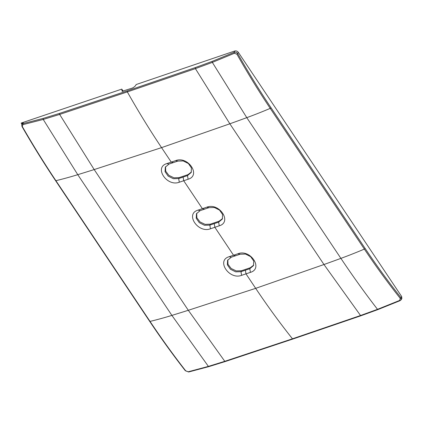 <?xml version="1.0" encoding="UTF-8"?>
<svg xmlns="http://www.w3.org/2000/svg" width="423" height="423" viewBox="0 0 423 423"><rect width="100%" height="100%" fill="white"/><g stroke="black" fill="none" stroke-linecap="round" stroke-linejoin="round"><path stroke-width="0.63" d="M401.099 299.833L401.85 298.559L401.665 296.528L238.329 52.33C237.361 51.114 236.166 50.675 234.744 51.003L136.169 84.526C135.492 85.985 134.207 87.175 132.309 88.095L122.12 91.273L121.782 89.116L23.35 122.326L22.324 126.572C33.126 145.332 44.32 163.368 55.899 180.684A271.397 107.886 -33.8 0 0 77.763 174.678A2173.586 864.03 -33.8 0 0 94.186 169.57L161.56 147.627C149.679 129.861 138.268 111.291 127.334 91.913L195.4 68.621L212.335 62.393L234.363 53.298L236.901 54.176C247.54 72.989 258.649 91.051 270.228 108.373L364.356 249.094C375.936 266.411 387.907 282.85 400.264 298.411L399.661 300.43L377.506 309.335L360.533 315.505L323.97 264.523L255.682 288.349C267.569 306.115 279.83 322.929 292.467 338.802L360.533 315.505L361.115 315.611L360.533 315.505M196.711 213.25L196.838 217.723L200.005 221.922L205.086 224.354L210.3 224.169A2169.308 862.333 -33.8 0 0 214.704 222.688A2169.308 862.333 146.2 0 0 219.109 221.197L222.556 218.559M227.86 259.817L227.981 264.285L231.148 268.483L236.23 270.916L241.443 270.731A2169.308 862.333 -33.8 0 0 245.848 269.25A2169.308 862.333 146.2 0 0 250.252 267.759L253.7 265.126M165.567 166.688L165.694 171.162L168.856 175.355L173.943 177.792L179.156 177.607A2169.308 862.333 -33.8 0 0 183.561 176.121A2169.308 862.333 146.2 0 0 187.965 174.636L191.413 171.997M400.137 300.557L399.661 300.43L400.137 300.557M149.679 321.358L55.556 180.632A0.814 0.323 146.2 0 0 55.899 180.684L150.028 321.411A271.397 107.886 -33.8 0 0 171.891 315.399A2173.586 864.03 -33.8 0 0 188.314 310.292L224.787 361.311L208.402 366.392L188.177 371.785L185.686 370.807C173.499 355.193 161.612 338.723 150.028 321.411A0.814 0.323 146.2 0 1 149.679 321.358C161.258 338.664 173.139 355.119 185.332 370.733L188.647 371.997L208.867 366.619L225.237 361.543L292.906 339.019L360.978 315.743L377.935 309.573L400.052 300.668L401.178 299.706L400.983 297.702L400.264 298.411M195.236 67.606L212.135 61.398L212.335 62.393L246.778 117.652L340.901 258.374A271.397 107.886 146.2 0 0 364.356 249.094A0.814 0.323 -33.8 0 0 365.134 248.449L271.011 107.728A0.814 0.323 -33.8 0 1 270.228 108.373A271.397 107.886 146.2 0 1 246.778 117.652A2173.586 864.03 146.2 0 1 229.848 123.796L195.4 68.621L195.236 67.606L127.196 90.919L59.511 113.401L43.135 118.419L22.837 123.622L21.769 124.526L22.25 123.32L23.35 122.326M123.162 91.178L121.782 89.116M188.864 371.843L188.177 371.785L188.864 371.843M185.306 370.474L185.686 370.807M212.135 61.398L234.115 52.336L234.363 53.298M234.744 51.003L234.115 52.336C235.574 51.907 236.78 52.33 237.721 53.61L236.901 54.176M250.252 267.759L249.792 268.716L253.488 265.618L253.731 261.06L250.68 256.661L245.488 254.059L240.1 254.228A2170.931 862.978 -33.8 0 1 235.696 255.719A2170.931 862.978 -33.8 0 1 231.291 257.2L229.129 256.719A2173.649 864.057 -33.8 0 0 233.538 255.238A2173.649 864.057 146.2 0 0 237.948 253.747C250.374 248.824 263.582 268.579 250.405 272.37A2173.649 864.057 146.2 0 1 245.996 273.861L255.682 288.349L188.314 310.292L94.186 169.57L59.648 114.422L43.231 119.45L22.879 124.653M55.556 180.632C43.976 163.326 32.793 145.295 22.007 126.551L21.716 124.679M22.044 126.382L22.324 126.572L22.044 126.382M122.956 91.236L121.75 89.438L122.559 91.305M187.965 174.636L187.5 175.587L191.201 172.489L191.439 167.936L188.394 163.532L183.201 160.936L177.813 161.1A2170.931 862.978 -33.8 0 1 173.404 162.591L171.252 162.109A2173.649 864.057 -33.8 0 0 175.661 160.618L177.813 161.1M175.661 160.618C188.082 155.701 201.295 175.455 188.119 179.246L187.5 175.587A2170.931 862.978 146.2 0 1 183.096 177.078A2170.931 862.978 146.2 0 1 178.691 178.559L173.308 178.712L168.121 176.105L165.076 171.701L165.314 167.159L169.004 164.071A2170.931 862.978 -33.8 0 0 173.404 162.591M169.004 164.071L166.842 163.595A2173.649 864.057 -33.8 0 0 171.252 162.109L161.56 147.627L229.848 123.796L323.97 264.523A2173.586 864.03 146.2 0 0 340.901 258.374C352.793 276.129 364.996 293.118 377.506 309.335L378.051 309.451L377.506 309.335M166.842 163.595C153.708 167.297 166.921 187.051 179.299 182.223L178.691 178.559L179.156 177.607M188.119 179.246A2173.649 864.057 146.2 0 1 183.709 180.737A2173.649 864.057 146.2 0 1 179.299 182.223M219.109 221.197L218.643 222.149L222.345 219.051L222.583 214.498L219.537 210.099L214.345 207.497L208.957 207.667A2170.931 862.978 -33.8 0 1 204.552 209.152L202.395 208.676A2173.649 864.057 -33.8 0 0 206.805 207.18L208.957 207.667M206.805 207.18C219.225 202.263 232.439 222.017 219.262 225.808L218.643 222.149A2170.931 862.978 146.2 0 1 214.239 223.64A2170.931 862.978 146.2 0 1 209.84 225.121L204.452 225.274L199.27 222.667L196.219 218.263L196.457 213.721L200.148 210.638A2170.931 862.978 -33.8 0 0 204.552 209.152M200.148 210.638L197.985 210.157A2173.649 864.057 -33.8 0 0 202.395 208.676L183.709 180.737L183.096 177.078M197.985 210.157C184.851 213.858 198.064 233.612 210.443 228.785L209.84 225.121L210.3 224.169M219.262 225.808A2173.649 864.057 146.2 0 1 214.852 227.299A2173.649 864.057 146.2 0 1 210.443 228.785M231.291 257.2L227.6 260.282L227.363 264.83L230.413 269.229L235.6 271.841L240.983 271.688A2170.931 862.978 146.2 0 0 245.382 270.202L245.996 273.861A2173.649 864.057 -33.8 0 1 241.586 275.347L240.983 271.688L241.443 270.731M250.405 272.37L249.792 268.716A2170.931 862.978 146.2 0 1 245.382 270.202M229.129 256.719C215.994 260.425 229.208 280.174 241.586 275.347M21.901 124.193L21.15 123.072L113.687 91.849M292.467 338.802L224.787 361.311L225.39 361.406L224.787 361.311M365.134 248.449C376.703 265.739 388.652 282.157 400.983 297.702L401.665 296.528M238.329 52.33L237.721 53.61C248.349 72.396 259.447 90.432 271.011 107.728M208.402 366.392L209.047 366.471L208.402 366.392L171.891 315.399L77.763 174.678L43.231 119.45L43.135 118.419M127.196 90.919L127.334 91.913L59.648 114.422L59.511 113.401M214.239 223.64L214.852 227.299L233.538 255.238L235.696 255.719M237.948 253.747L240.1 254.228"/></g></svg>
